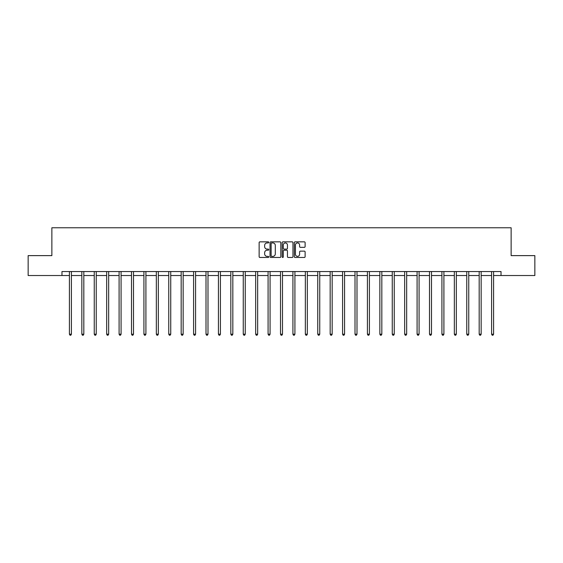 <?xml version="1.0" encoding="UTF-8"?>
<svg xmlns="http://www.w3.org/2000/svg" width="563" height="563" viewBox="0 0 563 563"><rect width="100%" height="100%" fill="white"/><g stroke="black" fill="none" stroke-linecap="round" stroke-linejoin="round"><path stroke-width="0.84" d="M268.762 242.386A0.549 0.549 0 0 0 268.22 241.844L259.916 241.844A0.781 0.781 0 0 0 259.135 242.625L259.135 256.686A0.781 0.781 0 0 0 259.916 257.467L268.22 257.467A0.549 0.549 0 0 0 268.762 256.918A0.549 0.549 0 0 0 268.22 256.376L267.144 256.376A2.498 2.498 0 0 1 264.645 253.871L264.645 252.703A2.498 2.498 0 0 1 267.144 250.204L268.22 250.204A0.549 0.549 0 0 0 268.762 249.655A0.549 0.549 0 0 0 268.22 249.106L267.144 249.106A2.498 2.498 0 0 1 264.645 246.608L264.645 245.433A2.498 2.498 0 0 1 267.144 242.934L268.22 242.934A0.549 0.549 0 0 0 268.762 242.386M304.33 247.347A0.781 0.781 0 0 0 305.111 246.566L305.111 242.625A0.781 0.781 0 0 0 304.33 241.844L295.111 241.844A0.781 0.781 0 0 0 294.329 242.625L294.329 256.686A0.781 0.781 0 0 0 295.111 257.467L304.33 257.467A0.781 0.781 0 0 0 305.111 256.686L305.111 251.921A0.781 0.781 0 0 0 304.33 251.14L300.389 251.14A0.781 0.781 0 0 0 299.607 251.921L299.607 254.286A2.09 2.09 0 0 1 297.517 256.376A2.09 2.09 0 0 1 295.427 254.286L295.427 245.025A2.09 2.09 0 0 1 297.517 242.934A2.09 2.09 0 0 1 299.607 245.025L299.607 246.566A0.781 0.781 0 0 0 300.389 247.347L304.33 247.347M61.979 275.525L28.15 275.525L28.15 255.623L51.866 255.623L51.866 227.769L511.134 227.769L511.134 255.623L534.85 255.623L534.85 275.525L501.021 275.525L501.021 271.542L61.979 271.542L61.979 275.525L69.418 275.525M280.817 242.625A0.781 0.781 0 0 0 280.036 241.844L270.817 241.844A0.781 0.781 0 0 0 270.036 242.625L270.036 256.686A0.781 0.781 0 0 0 270.817 257.467L280.036 257.467A0.781 0.781 0 0 0 280.817 256.686L280.817 242.625M282.964 241.844L292.183 241.844A0.781 0.781 0 0 1 292.964 242.625L292.964 256.686A0.781 0.781 0 0 1 292.183 257.467L288.242 257.467A0.781 0.781 0 0 1 287.454 256.686L287.454 250.985A0.781 0.781 0 0 0 286.673 250.204L284.062 250.204A0.781 0.781 0 0 0 283.28 250.985L283.28 256.918A0.549 0.549 0 0 1 282.732 257.467A0.549 0.549 0 0 1 282.183 256.918L282.183 242.625A0.781 0.781 0 0 1 282.964 241.844M71.41 275.525L81.839 275.525M83.824 275.525L94.253 275.525M96.245 275.525L106.667 275.525M108.659 275.525L119.089 275.525M121.08 275.525L131.503 275.525M133.494 275.525L143.924 275.525M145.908 275.525L156.338 275.525M158.33 275.525L168.752 275.525M170.744 275.525L181.173 275.525M183.158 275.525L193.588 275.525M195.579 275.525L206.002 275.525M207.993 275.525L218.423 275.525M220.414 275.525L230.837 275.525M232.829 275.525L243.258 275.525M245.243 275.525L255.672 275.525M257.664 275.525L268.087 275.525M270.078 275.525L280.508 275.525M282.492 275.525L292.922 275.525M294.913 275.525L305.336 275.525M307.328 275.525L317.757 275.525M319.742 275.525L330.171 275.525M332.163 275.525L342.586 275.525M344.577 275.525L355.007 275.525M356.998 275.525L367.421 275.525M369.412 275.525L379.842 275.525M381.827 275.525L392.256 275.525M394.248 275.525L404.67 275.525M406.662 275.525L417.092 275.525M419.076 275.525L429.506 275.525M431.497 275.525L441.92 275.525M443.911 275.525L454.341 275.525M456.333 275.525L466.755 275.525M468.747 275.525L479.176 275.525M481.161 275.525L491.59 275.525M493.582 275.525L501.021 275.525M271.676 242.934A0.549 0.549 0 0 0 271.127 243.483L271.127 255.827A0.549 0.549 0 0 0 271.676 256.376L272.809 256.376A2.498 2.498 0 0 0 275.307 253.871L275.307 245.433A2.498 2.498 0 0 0 272.809 242.934L271.676 242.934M287.454 245.067A2.09 2.09 0 0 0 285.371 242.977A2.09 2.09 0 0 0 283.28 245.067L283.28 248.325A0.781 0.781 0 0 0 284.062 249.106L286.673 249.106A0.781 0.781 0 0 0 287.454 248.325L287.454 245.067M71.515 271.542L71.466 271.662A0.795 0.795 0 0 0 71.41 271.957L71.41 334.197L69.418 334.197L69.418 271.957A0.795 0.795 0 0 0 69.362 271.662L69.312 271.542M71.41 334.197L70.811 335.231L70.016 335.231L69.418 334.197M83.929 271.542L83.887 271.662A0.795 0.795 0 0 0 83.824 271.957L83.824 334.197L81.839 334.197L81.839 271.957A0.795 0.795 0 0 0 81.776 271.662L81.734 271.542M83.824 334.197L83.233 335.231L82.43 335.231L81.839 334.197M96.35 271.542L96.301 271.662A0.795 0.795 0 0 0 96.245 271.957L96.245 334.197L94.253 334.197L94.253 271.957A0.795 0.795 0 0 0 94.197 271.662L94.148 271.542M96.245 334.197L95.647 335.231L94.851 335.231L94.253 334.197M108.765 271.542L108.715 271.662A0.795 0.795 0 0 0 108.659 271.957L108.659 334.197L106.667 334.197L106.667 271.957A0.795 0.795 0 0 0 106.611 271.662L106.569 271.542M108.659 334.197L108.061 335.231L107.266 335.231L106.667 334.197M121.179 271.542L121.136 271.662A0.795 0.795 0 0 0 121.08 271.957L121.08 334.197L119.089 334.197L119.089 271.957A0.795 0.795 0 0 0 119.032 271.662L118.983 271.542M121.08 334.197L120.482 335.231L119.687 335.231L119.089 334.197M133.6 271.542L133.551 271.662A0.795 0.795 0 0 0 133.494 271.957L133.494 334.197L131.503 334.197L131.503 271.957A0.795 0.795 0 0 0 131.446 271.662L131.397 271.542M133.494 334.197L132.896 335.231L132.101 335.231L131.503 334.197M146.014 271.542L145.965 271.662A0.795 0.795 0 0 0 145.908 271.957L145.908 334.197L143.924 334.197L143.924 271.957A0.795 0.795 0 0 0 143.861 271.662L143.818 271.542M145.908 334.197L145.31 335.231L144.515 335.231L143.924 334.197M158.428 271.542L158.386 271.662A0.795 0.795 0 0 0 158.33 271.957L158.33 334.197L156.338 334.197L156.338 271.957A0.795 0.795 0 0 0 156.282 271.662L156.232 271.542M158.33 334.197L157.731 335.231L156.936 335.231L156.338 334.197M170.849 271.542L170.8 271.662A0.795 0.795 0 0 0 170.744 271.957L170.744 334.197L168.752 334.197L168.752 271.957A0.795 0.795 0 0 0 168.696 271.662L168.647 271.542M170.744 334.197L170.146 335.231L169.35 335.231L168.752 334.197M183.264 271.542L183.221 271.662A0.795 0.795 0 0 0 183.158 271.957L183.158 334.197L181.173 334.197L181.173 271.957A0.795 0.795 0 0 0 181.11 271.662L181.068 271.542M183.158 334.197L182.567 335.231L181.765 335.231L181.173 334.197M195.685 271.542L195.635 271.662A0.795 0.795 0 0 0 195.579 271.957L195.579 334.197L193.588 334.197L193.588 271.957A0.795 0.795 0 0 0 193.531 271.662L193.482 271.542M195.579 334.197L194.981 335.231L194.186 335.231L193.588 334.197M208.099 271.542L208.05 271.662A0.795 0.795 0 0 0 207.993 271.957L207.993 334.197L206.002 334.197L206.002 271.957A0.795 0.795 0 0 0 205.945 271.662L205.903 271.542M207.993 334.197L207.395 335.231L206.6 335.231L206.002 334.197M220.513 271.542L220.471 271.662A0.795 0.795 0 0 0 220.414 271.957L220.414 334.197L218.423 334.197L218.423 271.957A0.795 0.795 0 0 0 218.367 271.662L218.317 271.542M220.414 334.197L219.816 335.231L219.021 335.231L218.423 334.197M232.934 271.542L232.885 271.662A0.795 0.795 0 0 0 232.829 271.957L232.829 334.197L230.837 334.197L230.837 271.957A0.795 0.795 0 0 0 230.781 271.662L230.731 271.542M232.829 334.197L232.23 335.231L231.435 335.231L230.837 334.197M245.348 271.542L245.299 271.662A0.795 0.795 0 0 0 245.243 271.957L245.243 334.197L243.258 334.197L243.258 271.957A0.795 0.795 0 0 0 243.195 271.662L243.153 271.542M245.243 334.197L244.645 335.231L243.849 335.231L243.258 334.197M257.763 271.542L257.72 271.662A0.795 0.795 0 0 0 257.664 271.957L257.664 334.197L255.672 334.197L255.672 271.957A0.795 0.795 0 0 0 255.616 271.662L255.567 271.542M257.664 334.197L257.066 335.231L256.271 335.231L255.672 334.197M270.184 271.542L270.134 271.662A0.795 0.795 0 0 0 270.078 271.957L270.078 334.197L268.087 334.197L268.087 271.957A0.795 0.795 0 0 0 268.03 271.662L267.981 271.542M270.078 334.197L269.48 335.231L268.685 335.231L268.087 334.197M282.598 271.542L282.556 271.662A0.795 0.795 0 0 0 282.492 271.957L282.492 334.197L280.508 334.197L280.508 271.957A0.795 0.795 0 0 0 280.444 271.662L280.402 271.542M282.492 334.197L281.901 335.231L281.099 335.231L280.508 334.197M295.019 271.542L294.97 271.662A0.795 0.795 0 0 0 294.913 271.957L294.913 334.197L292.922 334.197L292.922 271.957A0.795 0.795 0 0 0 292.866 271.662L292.816 271.542M294.913 334.197L294.315 335.231L293.52 335.231L292.922 334.197M307.433 271.542L307.384 271.662A0.795 0.795 0 0 0 307.328 271.957L307.328 334.197L305.336 334.197L305.336 271.957A0.795 0.795 0 0 0 305.28 271.662L305.237 271.542M307.328 334.197L306.729 335.231L305.934 335.231L305.336 334.197M319.847 271.542L319.805 271.662A0.795 0.795 0 0 0 319.742 271.957L319.742 334.197L317.757 334.197L317.757 271.957A0.795 0.795 0 0 0 317.701 271.662L317.652 271.542M319.742 334.197L319.151 335.231L318.355 335.231L317.757 334.197M332.269 271.542L332.219 271.662A0.795 0.795 0 0 0 332.163 271.957L332.163 334.197L330.171 334.197L330.171 271.957A0.795 0.795 0 0 0 330.115 271.662L330.066 271.542M332.163 334.197L331.565 335.231L330.77 335.231L330.171 334.197M344.683 271.542L344.633 271.662A0.795 0.795 0 0 0 344.577 271.957L344.577 334.197L342.586 334.197L342.586 271.957A0.795 0.795 0 0 0 342.529 271.662L342.487 271.542M344.577 334.197L343.979 335.231L343.184 335.231L342.586 334.197M357.097 271.542L357.055 271.662A0.795 0.795 0 0 0 356.998 271.957L356.998 334.197L355.007 334.197L355.007 271.957A0.795 0.795 0 0 0 354.95 271.662L354.901 271.542M356.998 334.197L356.4 335.231L355.605 335.231L355.007 334.197M369.518 271.542L369.469 271.662A0.795 0.795 0 0 0 369.412 271.957L369.412 334.197L367.421 334.197L367.421 271.957A0.795 0.795 0 0 0 367.365 271.662L367.315 271.542M369.412 334.197L368.814 335.231L368.019 335.231L367.421 334.197M381.932 271.542L381.89 271.662A0.795 0.795 0 0 0 381.827 271.957L381.827 334.197L379.842 334.197L379.842 271.957A0.795 0.795 0 0 0 379.779 271.662L379.736 271.542M381.827 334.197L381.235 335.231L380.433 335.231L379.842 334.197M394.353 271.542L394.304 271.662A0.795 0.795 0 0 0 394.248 271.957L394.248 334.197L392.256 334.197L392.256 271.957A0.795 0.795 0 0 0 392.2 271.662L392.151 271.542M394.248 334.197L393.65 335.231L392.854 335.231L392.256 334.197M406.767 271.542L406.718 271.662A0.795 0.795 0 0 0 406.662 271.957L406.662 334.197L404.67 334.197L404.67 271.957A0.795 0.795 0 0 0 404.614 271.662L404.572 271.542M406.662 334.197L406.064 335.231L405.269 335.231L404.67 334.197M419.182 271.542L419.139 271.662A0.795 0.795 0 0 0 419.076 271.957L419.076 334.197L417.092 334.197L417.092 271.957A0.795 0.795 0 0 0 417.035 271.662L416.986 271.542M419.076 334.197L418.485 335.231L417.69 335.231L417.092 334.197M431.603 271.542L431.554 271.662A0.795 0.795 0 0 0 431.497 271.957L431.497 334.197L429.506 334.197L429.506 271.957A0.795 0.795 0 0 0 429.449 271.662L429.4 271.542M431.497 334.197L430.899 335.231L430.104 335.231L429.506 334.197M444.017 271.542L443.968 271.662A0.795 0.795 0 0 0 443.911 271.957L443.911 334.197L441.92 334.197L441.92 271.957A0.795 0.795 0 0 0 441.864 271.662L441.821 271.542M443.911 334.197L443.313 335.231L442.518 335.231L441.92 334.197M456.431 271.542L456.389 271.662A0.795 0.795 0 0 0 456.333 271.957L456.333 334.197L454.341 334.197L454.341 271.957A0.795 0.795 0 0 0 454.285 271.662L454.235 271.542M456.333 334.197L455.734 335.231L454.939 335.231L454.341 334.197M468.852 271.542L468.803 271.662A0.795 0.795 0 0 0 468.747 271.957L468.747 334.197L466.755 334.197L466.755 271.957A0.795 0.795 0 0 0 466.699 271.662L466.65 271.542M468.747 334.197L468.149 335.231L467.353 335.231L466.755 334.197M481.266 271.542L481.224 271.662A0.795 0.795 0 0 0 481.161 271.957L481.161 334.197L479.176 334.197L479.176 271.957A0.795 0.795 0 0 0 479.113 271.662L479.071 271.542M481.161 334.197L480.57 335.231L479.767 335.231L479.176 334.197M493.688 271.542L493.638 271.662A0.795 0.795 0 0 0 493.582 271.957L493.582 334.197L491.59 334.197L491.59 271.957A0.795 0.795 0 0 0 491.534 271.662L491.485 271.542M493.582 334.197L492.984 335.231L492.189 335.231L491.59 334.197"/></g></svg>

